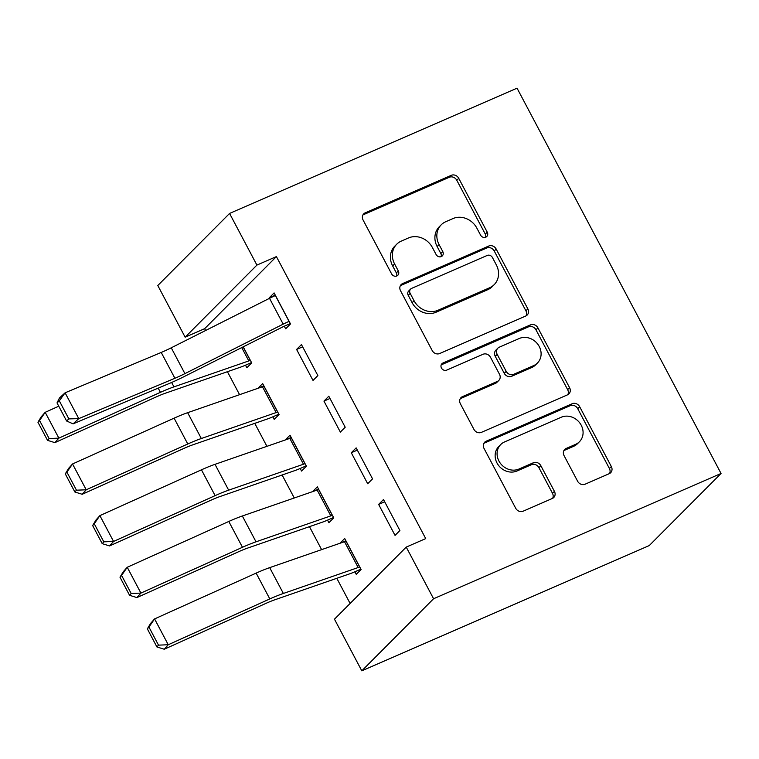 <?xml version="1.0" encoding="UTF-8"?>
<svg xmlns="http://www.w3.org/2000/svg" width="759" height="759" viewBox="0 0 759 759"><rect width="100%" height="100%" fill="white"/><g stroke="black" fill="none" stroke-linecap="round" stroke-linejoin="round"><path stroke-width="1.14" d="M485.779 237.188A4.061 3.596 44.9 0 0 487.25 232.178L458.73 178.318A5.806 5.142 44.9 0 0 451.254 175.329L365.174 212.843A5.806 5.142 44.9 0 0 363.741 213.82A5.806 5.142 44.9 0 0 363.077 219.996L391.597 273.866A4.061 3.596 44.9 0 0 398.295 270.944L394.604 263.971A18.577 16.451 44.9 0 1 396.739 244.199A18.577 16.451 44.9 0 1 401.312 241.087L408.484 237.956A18.577 16.451 44.9 0 1 432.383 247.51L436.074 254.483A4.061 3.596 44.9 0 0 442.772 251.561L439.082 244.597A18.577 16.451 44.9 0 1 441.216 224.816A18.577 16.451 44.9 0 1 445.789 221.704L452.962 218.573A18.577 16.451 44.9 0 1 476.861 228.127L480.551 235.1A4.061 3.596 44.9 0 0 485.779 237.188M485.589 237.263A4.061 3.596 44.9 0 0 485.305 234.133L456.785 180.262A5.806 5.142 44.9 0 0 449.319 177.274L363.229 214.788A5.806 5.142 44.9 0 0 362.925 214.939M396.634 276.029A4.061 3.596 44.9 0 0 396.35 272.898L392.659 265.925L394.604 263.971M441.112 256.646A4.061 3.596 44.9 0 0 440.827 253.515L437.137 246.542L439.082 244.597M577.608 481.225A5.806 5.142 44.9 0 0 585.075 484.214L609.23 473.682A5.806 5.142 44.9 0 0 610.663 472.715A5.806 5.142 44.9 0 0 611.327 466.529L579.658 406.71A5.806 5.142 44.9 0 0 572.191 403.722L486.102 441.235A5.806 5.142 44.9 0 0 484.669 442.212A5.806 5.142 44.9 0 0 484.005 448.389L515.674 508.217A5.806 5.142 44.9 0 0 523.141 511.196L552.315 498.483A5.806 5.142 44.9 0 0 553.747 497.515A5.806 5.142 44.9 0 0 554.412 491.329L540.863 465.732A5.806 5.142 44.9 0 0 533.397 462.743L518.928 469.053A15.531 13.747 44.9 0 1 500.333 463.256A15.531 13.747 44.9 0 1 500.741 444.527A15.531 13.747 44.9 0 1 504.564 441.928L561.243 417.232A15.531 13.747 44.9 0 1 579.829 423.019A15.531 13.747 44.9 0 1 579.421 441.747A15.531 13.747 44.9 0 1 575.597 444.357L566.157 448.465A5.806 5.142 44.9 0 0 564.724 449.442A5.806 5.142 44.9 0 0 564.06 455.618L577.608 481.225M425.723 538.605L276.409 256.599L256.912 265.09L185.149 337.176L157.796 285.526L229.569 213.44L517.04 88.167L721.05 473.474L433.579 598.747L406.236 547.097L425.723 538.605M229.569 213.44L256.912 265.09M525.75 316.019A5.806 5.142 44.9 0 0 527.182 315.042A5.806 5.142 44.9 0 0 527.847 308.866L496.168 249.037A5.806 5.142 44.9 0 0 488.701 246.049L402.621 283.562A5.806 5.142 44.9 0 0 401.188 284.54A5.806 5.142 44.9 0 0 400.524 290.725L432.194 350.544A5.806 5.142 44.9 0 0 439.66 353.533L525.75 316.019M537.913 327.869L569.592 387.697A5.806 5.142 44.9 0 1 568.918 393.874A5.806 5.142 44.9 0 1 567.485 394.851L481.405 432.364A5.806 5.142 44.9 0 1 473.939 429.376L460.381 403.779A5.806 5.142 44.9 0 1 461.045 397.593A5.806 5.142 44.9 0 1 462.478 396.625L497.392 381.407A5.806 5.142 44.9 0 0 498.824 380.439A5.806 5.142 44.9 0 0 499.488 374.253L490.494 357.271A5.806 5.142 44.9 0 0 483.028 354.282L446.681 370.126A4.061 3.596 44.9 0 1 442.924 363.03L530.446 324.89A5.806 5.142 44.9 0 1 537.913 327.869L535.977 329.823L567.647 389.642L569.592 387.697M406.236 547.097L334.463 619.183L361.806 670.833L649.277 545.56L721.05 473.474M356.142 447.876L351.294 452.753L367.698 483.739L372.555 478.872L356.142 447.876M327.537 520.124L328.903 522.704L333.751 517.837L317.347 486.851L312.575 491.633M301.446 344.577L296.598 349.453L313.012 380.439L317.86 375.572L301.446 344.577M272.842 416.824L274.208 419.404L279.065 414.537L262.652 383.551L257.88 388.333M276.409 256.599L204.636 328.685L205.594 330.507M227.415 371.701L239.578 394.68M254.758 423.351L266.921 446.33M282.111 475.001L294.274 497.98M309.454 526.651L321.617 549.63M336.797 578.301L350.117 603.462M245.499 365.174L246.865 367.754L251.713 362.887L243.212 346.835M284.293 326.209L285.659 328.789L290.507 323.922L274.103 292.927L269.255 297.803L269.521 298.306M300.194 468.474L301.56 471.054L306.408 466.187L290.004 435.201L285.232 439.983M328.799 396.226L323.951 401.103L340.355 432.089L345.203 427.222L328.799 396.226M354.889 571.774L356.256 574.354L361.104 569.487L344.69 538.501L339.928 543.283M383.494 499.526L378.637 504.403L395.05 535.389L399.898 530.522L383.494 499.526M361.806 670.833L433.579 598.747M204.636 328.685L185.149 337.176M269.255 297.803L275.289 295.175M258.402 388.162L263.838 385.79M296.598 349.453L302.632 346.825M285.745 439.812L291.19 437.44M323.951 401.103L329.985 398.475M313.087 491.462L318.533 489.09M351.294 452.753L357.328 450.125M340.44 543.112L345.886 540.74M378.637 504.403L384.68 501.775M441.216 224.816L439.281 226.761A18.577 16.451 44.9 0 0 437.137 246.542M396.739 244.199L394.794 246.144A18.577 16.451 44.9 0 0 392.659 265.925M526.063 315.867A5.806 5.142 44.9 0 0 525.911 310.81L494.232 250.982A5.806 5.142 44.9 0 0 486.766 248.003L400.676 285.517A5.806 5.142 44.9 0 0 400.373 285.669M492.43 257.529A4.061 3.596 44.9 0 0 487.202 255.441L411.634 288.373A4.061 3.596 44.9 0 0 410.173 293.382L414.063 300.735A18.577 16.451 44.9 0 0 437.952 310.289L489.602 287.775A18.577 16.451 44.9 0 0 494.185 284.663A18.577 16.451 44.9 0 0 496.32 264.882L492.43 257.529M410.638 289.056L408.693 291.001A4.061 3.596 44.9 0 0 408.228 295.327L410.173 293.382M494.185 284.663L492.24 286.608A18.577 16.451 44.9 0 1 487.667 289.729L436.017 312.234A18.577 16.451 44.9 0 1 412.118 302.68L408.228 295.327M567.798 394.699A5.806 5.142 44.9 0 0 567.647 389.642M498.824 380.439L496.879 382.384A5.806 5.142 44.9 0 1 495.456 383.361L460.542 398.57A5.806 5.142 44.9 0 0 460.229 398.722M441.178 364.889L528.511 326.835L530.446 324.89M533.615 365.62A15.531 13.747 44.9 0 0 537.448 363.02A15.531 13.747 44.9 0 0 537.846 344.292A15.531 13.747 44.9 0 0 519.26 338.495L499.289 347.195A5.806 5.142 44.9 0 0 497.857 348.172A5.806 5.142 44.9 0 0 497.192 354.358L506.187 371.341A5.806 5.142 44.9 0 0 513.653 374.32L533.615 365.62L531.679 367.574A15.531 13.747 44.9 0 0 535.503 364.965L537.448 363.02M497.857 348.172L495.921 350.117A5.806 5.142 44.9 0 0 495.257 356.303L497.192 354.358M531.679 367.574L511.708 376.274A5.806 5.142 44.9 0 1 504.242 373.286L495.257 356.303M535.977 329.823A5.806 5.142 44.9 0 0 528.511 326.835M579.421 441.747L577.485 443.692A15.531 13.747 44.9 0 1 573.662 446.301L564.212 450.419A5.806 5.142 44.9 0 0 563.909 450.561M500.741 444.527L498.796 446.482A15.531 13.747 44.9 0 0 498.397 465.21A15.531 13.747 44.9 0 0 516.983 470.997L518.928 469.053M552.628 498.34A5.806 5.142 44.9 0 0 552.476 493.284L538.918 467.677A5.806 5.142 44.9 0 0 531.452 464.698L516.983 470.997M609.543 473.54A5.806 5.142 44.9 0 0 609.392 468.483L577.713 408.655A5.806 5.142 44.9 0 0 570.246 405.667L484.157 443.19A5.806 5.142 44.9 0 0 483.853 443.332M37.95 422.26L47.523 440.343L49.126 438.541L39.553 420.467L37.95 422.26L41.195 416.814L45.189 412.317L58.766 406.198M250.347 360.307L250.252 360.345A5.911 0.911 152.1 0 1 248.781 360.923L173.972 386.862A44.364 6.812 -27.9 0 0 160.424 392.337L58.87 438.142L54.866 442.639L47.523 440.343M251.533 362.546L245.404 365.221A20.702 3.178 -27.9 0 1 240.271 367.252L165.462 393.181A29.573 4.545 152.1 0 0 156.43 396.834L54.866 442.639M39.553 420.467L45.189 412.317L58.87 438.142L49.126 438.541M289.141 321.342L289.046 321.38A20.702 3.178 152.1 0 0 283.183 324.14L184.921 373.627A29.573 4.545 -27.9 0 1 174.902 378.276L78.765 418.626L73.092 423.854L169.219 383.504A44.364 6.812 152.1 0 0 184.257 376.53L282.519 327.044A5.911 0.911 -27.9 0 1 284.198 326.247L290.327 323.581M57.02 402.915L59.42 398.029L65.094 392.801L78.765 418.626L68.87 418.902L59.297 400.828L57.02 402.915L66.593 420.989L68.87 418.902M275.47 295.517L275.375 295.555A20.702 3.178 152.1 0 0 269.511 298.315L171.249 347.802A29.573 4.545 -27.9 0 1 161.221 352.451L65.094 392.801L59.297 400.828M66.593 420.989L73.092 423.854M65.293 473.91L74.866 491.993L76.469 490.191L66.896 472.117L65.293 473.91L68.538 468.464L72.541 463.967L174.096 418.162A44.364 6.812 -27.9 0 1 187.644 412.687L262.453 386.748A5.911 0.911 152.1 0 0 263.923 386.17L264.018 386.132M277.69 411.957L277.595 411.995A5.911 0.911 152.1 0 1 276.134 412.573L201.325 438.512A44.364 6.812 -27.9 0 0 187.777 443.987L86.213 489.792L82.209 494.289L74.866 491.993M278.885 414.196L272.747 416.871A20.702 3.178 -27.9 0 1 267.614 418.902L192.805 444.831A29.573 4.545 152.1 0 0 183.773 448.484L82.209 494.289M66.896 472.117L72.541 463.967L86.213 489.792L76.469 490.191M92.645 525.56L102.218 543.643L103.812 541.841L94.249 523.767L92.645 525.56L95.89 520.114L99.884 515.617L201.448 469.812A44.364 6.812 -27.9 0 1 214.996 464.337L289.805 438.398A5.911 0.911 152.1 0 0 291.266 437.82L291.371 437.782M305.042 463.607L304.947 463.645A5.911 0.911 152.1 0 1 303.477 464.223L228.668 490.162A44.364 6.812 -27.9 0 0 215.12 495.636L113.556 541.442L109.562 545.939L102.218 543.643M306.228 465.846L300.099 468.521A20.702 3.178 -27.9 0 1 294.957 470.552L220.148 496.481A29.573 4.545 152.1 0 0 211.116 500.134L109.562 545.939M94.249 523.767L99.884 515.617L113.556 541.442L103.812 541.841M119.988 577.21L129.561 595.293L131.165 593.491L121.592 575.417L119.988 577.21L123.233 571.764L127.237 567.267L228.791 521.461A44.364 6.812 -27.9 0 1 242.339 515.987L317.148 490.048A5.911 0.911 152.1 0 0 318.619 489.47L318.714 489.432M332.385 515.257L332.29 515.295A5.911 0.911 152.1 0 1 330.82 515.873L256.02 541.812A44.364 6.812 -27.9 0 0 242.472 547.286L140.908 593.092L136.905 597.589L129.561 595.293M333.571 517.496L327.442 520.171A20.702 3.178 -27.9 0 1 322.309 522.201L247.5 548.131A29.573 4.545 152.1 0 0 238.468 551.784L136.905 597.589M121.592 575.417L127.237 567.267L140.908 593.092L131.165 593.491M147.341 628.86L156.914 646.943L158.508 645.141L148.935 627.067L147.341 628.86L150.576 623.414L154.58 618.917L256.144 573.111A44.364 6.812 -27.9 0 1 269.692 567.637L344.501 541.698A5.911 0.911 152.1 0 0 345.962 541.12L346.066 541.082M359.738 566.907L359.643 566.945A5.911 0.911 152.1 0 1 358.172 567.523L283.363 593.462A44.364 6.812 -27.9 0 0 269.815 598.936L168.251 644.742L164.257 649.239L156.914 646.943M360.923 569.146L354.785 571.821A20.702 3.178 -27.9 0 1 349.652 573.851L274.843 599.781A29.573 4.545 152.1 0 0 265.811 603.433L164.257 649.239M148.935 627.067L154.58 618.917L168.251 644.742L158.508 645.141M485.305 234.133L487.25 232.178M396.35 272.898L398.295 270.944M440.827 253.515L442.772 251.561M363.229 214.788L365.174 212.843M449.319 177.274L451.254 175.329M456.785 180.262L458.73 178.318M400.676 285.517L402.621 283.562M486.766 248.003L488.701 246.049M494.232 250.982L496.168 249.037M525.911 310.81L527.847 308.866M412.118 302.68L414.063 300.735M436.017 312.234L437.952 310.289M487.667 289.729L489.602 287.775M460.542 398.57L462.478 396.625M495.456 383.361L497.392 381.407M441.245 364.709L442.924 363.03M504.242 373.286L506.187 371.341M511.708 376.274L513.653 374.32M564.212 450.419L566.157 448.465M573.662 446.301L575.597 444.357M531.452 464.698L533.397 462.743M538.918 467.677L540.863 465.732M552.476 493.284L554.412 491.329M484.157 443.19L486.102 441.235M570.246 405.667L572.191 403.722M577.713 408.655L579.658 406.71M609.392 468.483L611.327 466.529M243.117 346.882L250.252 360.345M158.195 388.134L160.424 392.337M171.648 382.47L173.972 386.862M241.723 347.584L248.781 360.923M289.046 321.38L275.375 295.555M184.921 373.627L171.249 347.802M174.902 378.276L161.221 352.451M283.183 324.14L269.511 298.315M263.923 386.17L277.595 411.995M174.096 418.162L187.777 443.987M187.644 412.687L201.325 438.512M262.453 386.748L276.134 412.573M291.266 437.82L304.947 463.645M201.448 469.812L215.12 495.636M214.996 464.337L228.668 490.162M289.805 438.398L303.477 464.223M318.619 489.47L332.29 515.295M228.791 521.461L242.472 547.286M242.339 515.987L256.02 541.812M317.148 490.048L330.82 515.873M345.962 541.12L359.643 566.945M256.144 573.111L269.815 598.936M269.692 567.637L283.363 593.462M344.501 541.698L358.172 567.523"/></g></svg>
